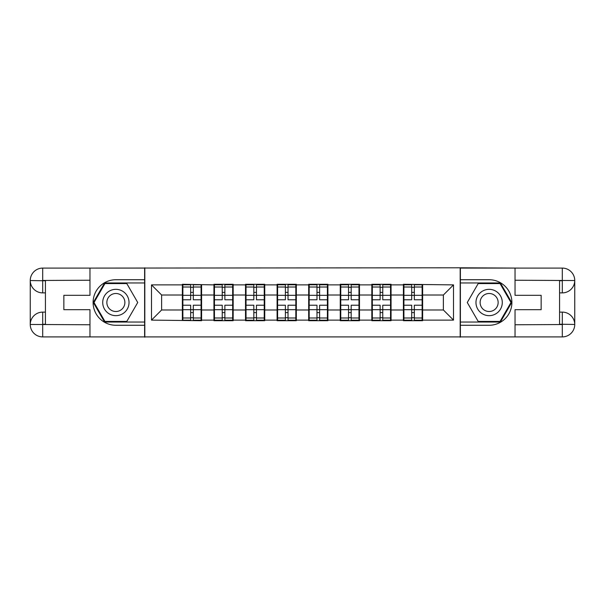 <?xml version="1.0" encoding="UTF-8"?>
<svg xmlns="http://www.w3.org/2000/svg" width="605" height="605" viewBox="0 0 605 605"><rect width="100%" height="100%" fill="white"/><g stroke="black" fill="none" stroke-linecap="round" stroke-linejoin="round"><path stroke-width="0.91" d="M84.496 336.909L520.504 336.909M422.638 300.98L422.131 300.98M403.913 300.98L403.406 300.98M403.406 304.02L403.913 304.02M422.131 304.02L422.638 304.02M391.057 300.98L390.55 300.98M372.332 300.98L371.825 300.98M371.825 304.02L372.332 304.02M390.55 304.02L391.057 304.02M359.483 300.98L358.977 300.98M340.759 300.98L340.252 300.98M340.252 304.02L340.759 304.02M358.977 304.02L359.483 304.02M327.902 300.98L327.396 300.98M309.178 300.98L308.671 300.98M308.671 304.02L309.178 304.02M327.396 304.02L327.902 304.02M296.329 300.98L295.822 300.98M277.604 300.98L277.098 300.98M277.098 304.02L277.604 304.02M295.822 304.02L296.329 304.02M264.748 300.98L264.241 300.98M246.023 300.98L245.517 300.98M245.517 304.02L246.023 304.02M264.241 304.02L264.748 304.02M233.175 300.98L232.668 300.98M214.45 300.98L213.943 300.98M213.943 304.02L214.45 304.02M232.668 304.02L233.175 304.02M520.504 268.091L460.186 267.788L460.186 337.212M460.186 267.788L84.496 268.091M144.814 337.212L144.814 267.788M443.382 309.987L443.382 295.013L422.638 295.013L422.638 309.987L443.382 309.987L453.5 320.113L453.5 284.887L403.406 284.282L403.406 295.013L391.057 295.013L391.057 309.987L403.406 309.987L403.406 295.013M453.5 320.113L422.638 320.113L422.638 320.718L403.406 320.718L403.406 320.113L391.057 320.113L391.057 320.718L371.825 320.718L371.825 320.113L359.483 320.113L359.483 320.718L340.252 320.718L340.252 320.113L327.902 320.113L327.902 320.718L308.671 320.718L308.671 320.113L296.329 320.113L296.329 320.718L277.098 320.718L277.098 320.113L264.748 320.113L264.748 320.718L245.517 320.718L245.517 320.113L233.175 320.113L233.175 320.718L213.943 320.718L213.943 320.113L201.594 320.113L201.594 320.718L151.5 320.113L151.5 284.887L182.362 284.887L182.362 295.013L161.618 295.013L161.618 309.987L182.362 309.987L182.362 295.013M403.406 284.887L391.057 284.887L391.057 284.282L371.825 284.282L371.825 284.887L359.483 284.887L359.483 284.282L340.252 284.282L340.252 284.887L327.902 284.887L327.902 284.282L308.671 284.282L308.671 284.887L296.329 284.887L296.329 284.282L277.098 284.282L277.098 284.887L264.748 284.887L264.748 284.282L245.517 284.282L245.517 284.887L233.175 284.887L233.175 284.282L213.943 284.282L213.943 284.887L182.362 284.282L182.362 284.887M403.406 309.987L403.406 320.113M391.057 309.987L391.057 320.113M391.057 284.887L391.057 295.013M359.483 309.987L371.825 309.987L371.825 295.013L359.483 295.013L359.483 320.113M371.825 309.987L371.825 320.113M371.825 284.887L371.825 295.013M359.483 284.887L359.483 295.013M327.902 309.987L340.252 309.987L340.252 295.013L327.902 295.013L327.902 320.113M340.252 309.987L340.252 320.113M340.252 284.887L340.252 295.013M327.902 284.887L327.902 295.013M296.329 309.987L308.671 309.987L308.671 295.013L296.329 295.013L296.329 320.113M308.671 309.987L308.671 320.113M308.671 284.887L308.671 295.013M296.329 284.887L296.329 295.013M264.748 309.987L277.098 309.987L277.098 295.013L264.748 295.013L264.748 320.113M277.098 309.987L277.098 320.113M277.098 284.887L277.098 295.013M264.748 284.887L264.748 295.013M233.175 309.987L245.517 309.987L245.517 295.013L233.175 295.013L233.175 320.113M245.517 309.987L245.517 320.113M245.517 284.887L245.517 295.013M233.175 284.887L233.175 295.013M201.594 309.987L213.943 309.987L213.943 295.013L201.594 295.013L201.594 320.113M213.943 309.987L213.943 320.113M213.943 284.887L213.943 295.013M201.594 284.887L201.594 295.013M201.594 300.98L201.087 300.98M182.869 300.98L182.362 300.98M182.362 304.02L182.869 304.02M201.087 304.02L201.594 304.02M182.362 309.987L182.362 320.113M161.618 309.987L151.5 320.113M151.5 284.887L161.618 295.013M422.638 309.987L422.638 320.113M422.638 284.887L422.638 295.013M453.5 284.887L443.382 295.013M201.087 305.23L201.087 320.211L193.297 320.211L193.297 305.23L201.087 305.23L201.087 284.789L193.297 284.789L193.297 287.012L201.087 287.012M182.869 295.323L190.666 295.323L190.666 284.789L182.869 284.789L182.869 305.23L190.666 305.23L190.666 320.211L182.869 320.211L182.869 317.988L190.666 317.988M190.666 292.397L193.297 292.397M193.297 287.322L190.666 287.322M190.666 295.346L193.297 295.346M190.666 295.323L190.666 299.77L182.869 299.77M182.869 287.012L190.666 287.012M190.666 309.654L193.297 309.654M190.666 317.678L193.297 317.678M190.666 312.603L193.297 312.603M182.869 305.23L182.869 317.988M193.297 317.988L201.087 317.988M193.297 287.012L193.297 299.77L201.087 299.77M232.668 305.23L232.668 320.211L224.871 320.211L224.871 305.23L232.668 305.23L232.668 284.789L224.871 284.789L224.871 287.012L232.668 287.012M214.45 295.323L222.239 295.323L222.239 284.789L214.45 284.789L214.45 305.23L222.239 305.23L222.239 320.211L214.45 320.211L214.45 317.988L222.239 317.988M222.239 292.397L224.871 292.397M224.871 287.322L222.239 287.322M222.239 295.346L224.871 295.346M222.239 295.323L222.239 299.77L214.45 299.77M214.45 287.012L222.239 287.012M222.239 309.654L224.871 309.654M222.239 317.678L224.871 317.678M222.239 312.603L224.871 312.603M214.45 305.23L214.45 317.988M224.871 317.988L232.668 317.988M224.871 287.012L224.871 299.77L232.668 299.77M264.241 305.23L264.241 320.211L256.452 320.211L256.452 305.23L264.241 305.23L264.241 284.789L256.452 284.789L256.452 287.012L264.241 287.012M246.023 295.323L253.82 295.323L253.82 284.789L246.023 284.789L246.023 305.23L253.82 305.23L253.82 320.211L246.023 320.211L246.023 317.988L253.82 317.988M253.82 292.397L256.452 292.397M256.452 287.322L253.82 287.322M253.82 295.346L256.452 295.346M253.82 295.323L253.82 299.77L246.023 299.77M246.023 287.012L253.82 287.012M253.82 309.654L256.452 309.654M253.82 317.678L256.452 317.678M253.82 312.603L256.452 312.603M246.023 305.23L246.023 317.988M256.452 317.988L264.241 317.988M256.452 287.012L256.452 299.77L264.241 299.77M295.822 305.23L295.822 320.211L288.025 320.211L288.025 305.23L295.822 305.23L295.822 284.789L288.025 284.789L288.025 287.012L295.822 287.012M277.604 295.323L285.394 295.323L285.394 284.789L277.604 284.789L277.604 305.23L285.394 305.23L285.394 320.211L277.604 320.211L277.604 317.988L285.394 317.988M285.394 292.397L288.025 292.397M288.025 287.322L285.394 287.322M285.394 295.346L288.025 295.346M285.394 295.323L285.394 299.77L277.604 299.77M277.604 287.012L285.394 287.012M285.394 309.654L288.025 309.654M285.394 317.678L288.025 317.678M285.394 312.603L288.025 312.603M277.604 305.23L277.604 317.988M288.025 317.988L295.822 317.988M288.025 287.012L288.025 299.77L295.822 299.77M327.396 305.23L327.396 320.211L319.606 320.211L319.606 305.23L327.396 305.23L327.396 284.789L319.606 284.789L319.606 287.012L327.396 287.012M309.178 295.323L316.975 295.323L316.975 284.789L309.178 284.789L309.178 305.23L316.975 305.23L316.975 320.211L309.178 320.211L309.178 317.988L316.975 317.988M316.975 292.397L319.606 292.397M319.606 287.322L316.975 287.322M316.975 295.346L319.606 295.346M316.975 295.323L316.975 299.77L309.178 299.77M309.178 287.012L316.975 287.012M316.975 309.654L319.606 309.654M316.975 317.678L319.606 317.678M316.975 312.603L319.606 312.603M309.178 305.23L309.178 317.988M319.606 317.988L327.396 317.988M319.606 287.012L319.606 299.77L327.396 299.77M358.977 305.23L358.977 320.211L351.18 320.211L351.18 305.23L358.977 305.23L358.977 284.789L351.18 284.789L351.18 287.012L358.977 287.012M340.759 295.323L348.548 295.323L348.548 284.789L340.759 284.789L340.759 305.23L348.548 305.23L348.548 320.211L340.759 320.211L340.759 317.988L348.548 317.988M348.548 292.397L351.18 292.397M351.18 287.322L348.548 287.322M348.548 295.346L351.18 295.346M348.548 295.323L348.548 299.77L340.759 299.77M340.759 287.012L348.548 287.012M348.548 309.654L351.18 309.654M348.548 317.678L351.18 317.678M348.548 312.603L351.18 312.603M340.759 305.23L340.759 317.988M351.18 317.988L358.977 317.988M351.18 287.012L351.18 299.77L358.977 299.77M109.293 313.897A13.159 13.159 0 0 0 127.269 309.079A13.159 13.159 0 0 0 122.452 291.103A13.159 13.159 0 0 0 104.476 295.921A13.159 13.159 0 0 0 109.293 313.897M111.365 310.304A9.007 9.007 0 0 0 123.67 307.007A9.007 9.007 0 0 0 120.372 294.695A9.007 9.007 0 0 0 108.068 297.993A9.007 9.007 0 0 0 111.365 310.304M104.945 283.571L126.8 283.571L137.728 302.5L126.8 321.429L104.945 321.429L94.017 302.5L104.945 283.571M482.548 313.897A13.159 13.159 0 0 0 500.524 309.079A13.159 13.159 0 0 0 495.707 291.103A13.159 13.159 0 0 0 477.731 295.921A13.159 13.159 0 0 0 482.548 313.897M484.628 310.304A9.007 9.007 0 0 0 496.932 307.007A9.007 9.007 0 0 0 493.635 294.695A9.007 9.007 0 0 0 481.33 297.993A9.007 9.007 0 0 0 484.628 310.304M478.2 283.571L500.055 283.571L510.983 302.5L500.055 321.429L478.2 321.429L467.272 302.5L478.2 283.571M45.428 292.888L42.698 292.888A12.448 12.448 0 0 1 30.25 280.538A12.448 12.448 0 0 1 42.698 268.091L144.618 268.091L144.618 279.729L115.873 279.729A22.771 22.771 0 0 0 93.102 302.5A22.771 22.771 0 0 0 115.873 325.271L144.618 325.271L144.618 336.909L42.698 336.909A12.448 12.448 0 0 1 30.25 324.462A12.448 12.448 0 0 1 42.698 312.112L45.428 312.112M144.618 325.271L144.618 279.729M89.963 268.091L89.963 295.316L63.85 295.316L63.85 309.684L89.963 309.684L89.963 336.909M42.698 292.888A12.448 12.448 0 0 1 30.25 280.538L42.698 280.743L42.698 292.888A12.448 12.448 0 0 1 30.25 280.538L30.25 324.462L89.963 324.764M42.698 324.764L42.698 336.909A12.448 12.448 0 0 1 30.25 324.462A12.448 12.448 0 0 1 42.698 312.112L42.698 324.257L45.428 324.257L45.428 280.743L42.698 280.743M144.618 282.966L104.597 282.966L93.314 302.5L104.597 322.034L144.618 322.034M559.572 312.112L562.302 312.112A12.448 12.448 0 0 1 574.75 324.462A12.448 12.448 0 0 1 562.302 336.909L460.382 336.909L460.382 325.271L489.127 325.271A22.771 22.771 0 0 0 511.898 302.5A22.771 22.771 0 0 0 489.127 279.729L460.382 279.729L460.382 268.091L562.302 268.091A12.448 12.448 0 0 1 574.75 280.538A12.448 12.448 0 0 1 562.302 292.888L559.572 292.888M460.382 279.729L460.382 325.271M515.036 336.909L515.036 309.684L541.15 309.684L541.15 295.316L515.036 295.316L515.036 268.091M562.302 312.112A12.448 12.448 0 0 1 574.75 324.462L562.302 324.257L562.302 312.112A12.448 12.448 0 0 1 574.75 324.462L574.75 280.538L515.036 280.236M562.302 280.236L562.302 268.091A12.448 12.448 0 0 1 574.75 280.538A12.448 12.448 0 0 1 562.302 292.888L562.302 280.743L559.572 280.743L559.572 324.257L562.302 324.257M460.382 322.034L500.403 322.034L511.686 302.5L500.403 282.966L460.382 282.966M390.55 305.23L390.55 320.211L382.761 320.211L382.761 305.23L390.55 305.23L390.55 284.789L382.761 284.789L382.761 287.012L390.55 287.012M372.332 295.323L380.129 295.323L380.129 284.789L372.332 284.789L372.332 305.23L380.129 305.23L380.129 320.211L372.332 320.211L372.332 317.988L380.129 317.988M380.129 292.397L382.761 292.397M382.761 287.322L380.129 287.322M380.129 295.346L382.761 295.346M380.129 295.323L380.129 299.77L372.332 299.77M372.332 287.012L380.129 287.012M380.129 309.654L382.761 309.654M380.129 317.678L382.761 317.678M380.129 312.603L382.761 312.603M372.332 305.23L372.332 317.988M382.761 317.988L390.55 317.988M382.761 287.012L382.761 299.77L390.55 299.77M422.131 305.23L422.131 320.211L414.334 320.211L414.334 305.23L422.131 305.23L422.131 284.789L414.334 284.789L414.334 287.012L422.131 287.012M403.913 295.323L411.702 295.323L411.702 284.789L403.913 284.789L403.913 305.23L411.702 305.23L411.702 320.211L403.913 320.211L403.913 317.988L411.702 317.988M411.702 292.397L414.334 292.397M414.334 287.322L411.702 287.322M411.702 295.346L414.334 295.346M411.702 295.323L411.702 299.77L403.913 299.77M403.913 287.012L411.702 287.012M411.702 309.654L414.334 309.654M411.702 317.678L414.334 317.678M411.702 312.603L414.334 312.603M403.913 305.23L403.913 317.988M414.334 317.988L422.131 317.988M414.334 287.012L414.334 299.77L422.131 299.77M182.869 309.677L190.666 309.677M193.297 309.677L201.087 309.677M193.297 295.323L201.087 295.323M214.45 309.677L222.239 309.677M224.871 309.677L232.668 309.677M224.871 295.323L232.668 295.323M246.023 309.677L253.82 309.677M256.452 309.677L264.241 309.677M256.452 295.323L264.241 295.323M277.604 309.677L285.394 309.677M288.025 309.677L295.822 309.677M288.025 295.323L295.822 295.323M309.178 309.677L316.975 309.677M319.606 309.677L327.396 309.677M319.606 295.323L327.396 295.323M340.759 309.677L348.548 309.677M351.18 309.677L358.977 309.677M351.18 295.323L358.977 295.323M89.963 280.236L42.41 280.455M30.25 324.462A12.448 12.448 0 0 1 42.698 312.112M30.25 280.538A12.448 12.448 0 0 1 42.698 268.091L42.698 280.236M515.036 324.764L562.589 324.545M574.75 280.538A12.448 12.448 0 0 1 562.302 292.888M574.75 324.462A12.448 12.448 0 0 1 562.302 336.909L562.302 324.764M372.332 309.677L380.129 309.677M382.761 309.677L390.55 309.677M382.761 295.323L390.55 295.323M403.913 309.677L411.702 309.677M414.334 309.677L422.131 309.677M414.334 295.323L422.131 295.323"/></g></svg>
